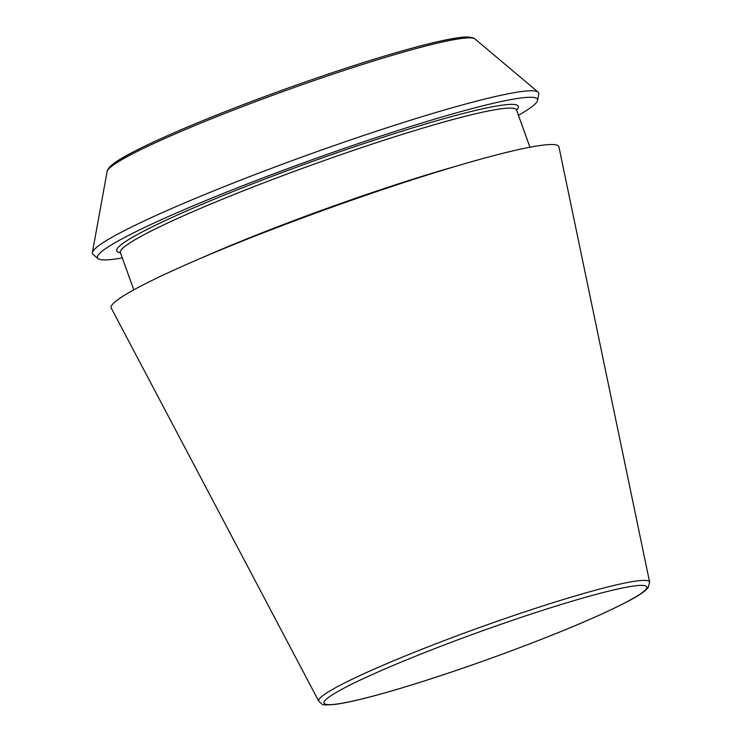 <?xml version="1.0" encoding="UTF-8"?>
<svg xmlns="http://www.w3.org/2000/svg" width="742" height="742" viewBox="0 0 742 742"><rect width="100%" height="100%" fill="white"/><g stroke="black" fill="none" stroke-linecap="round" stroke-linejoin="round"><path stroke-width="1.11" d="M518.454 115.298A233.851 19.57 160.2 0 0 537.579 100.365A233.851 19.57 160.2 0 0 343.036 148.827A233.851 19.57 160.2 0 0 102.396 251A233.851 19.57 160.2 0 0 98.046 258.606A233.851 19.57 160.2 0 0 122.3 257.919M649.63 582.127L558.93 146.897A237.922 19.904 160.2 0 0 356.911 198.392A237.922 19.904 160.2 0 0 116.179 300.927A237.922 19.904 160.2 0 0 111.254 308.069L318.791 701.236C323.345 704.946 320.127 705.484 335.44 704.353C349.751 702.405 372.159 696.849 402.665 687.686C435.452 677.78 470.623 665.88 508.196 651.986C559.737 632.778 599.063 616.212 626.165 602.272C637.656 596.392 644.974 591.513 648.128 587.618L649.63 582.127A175.826 14.71 160.2 0 0 500.34 620.182A175.826 14.71 160.2 0 0 322.427 695.959A175.826 14.71 160.2 0 0 318.791 701.236M537.579 100.365L538.757 93.909A237.143 19.848 160.2 0 0 538.098 92.101A237.143 19.848 160.2 0 0 330.682 146.805A237.143 19.848 160.2 0 0 97.434 246.669A237.143 19.848 160.2 0 0 92.37 252.577A237.143 19.848 160.2 0 0 93.019 254.385L98.046 258.606M327.63 698.129A171.541 14.358 160.2 0 0 534.574 641.978A171.541 14.358 160.2 0 0 594.027 594.936A171.541 14.358 160.2 0 0 327.63 698.129M516.553 110.039A213.408 17.854 160.2 0 0 352.339 147.463A213.408 17.854 160.2 0 0 121.196 244.674A213.408 17.854 160.2 0 0 120.399 252.66M516.478 109.362L516.543 109.983A210.524 17.613 160.2 0 0 336.683 156.154A210.524 17.613 160.2 0 0 124.823 246.483A210.524 17.613 160.2 0 0 120.38 252.614L120.028 252.085M456.293 166.162A210.524 17.613 160.2 0 0 202.612 257.493M538.098 92.101L474.973 38.974A195.693 16.38 160.2 0 0 303.812 84.115A195.693 16.38 160.2 0 0 111.328 166.523A195.693 16.38 160.2 0 0 107.145 171.393L92.37 252.577M470.66 37.898A192.577 16.111 160.2 0 0 299.156 84.124A192.577 16.111 160.2 0 0 113.591 163.861M529.946 147.222L516.543 109.983M133.792 289.853L120.38 252.614M107.145 171.393C107.061 172.042 106.598 169.343 112.571 164.418C128.44 151.479 193.616 122.727 268.836 95.05C320.099 76.231 365.908 61.132 406.254 49.76C429.46 43.277 447.009 39.252 458.908 37.675C471.838 35.57 475.576 39.187 474.973 38.974"/></g></svg>
